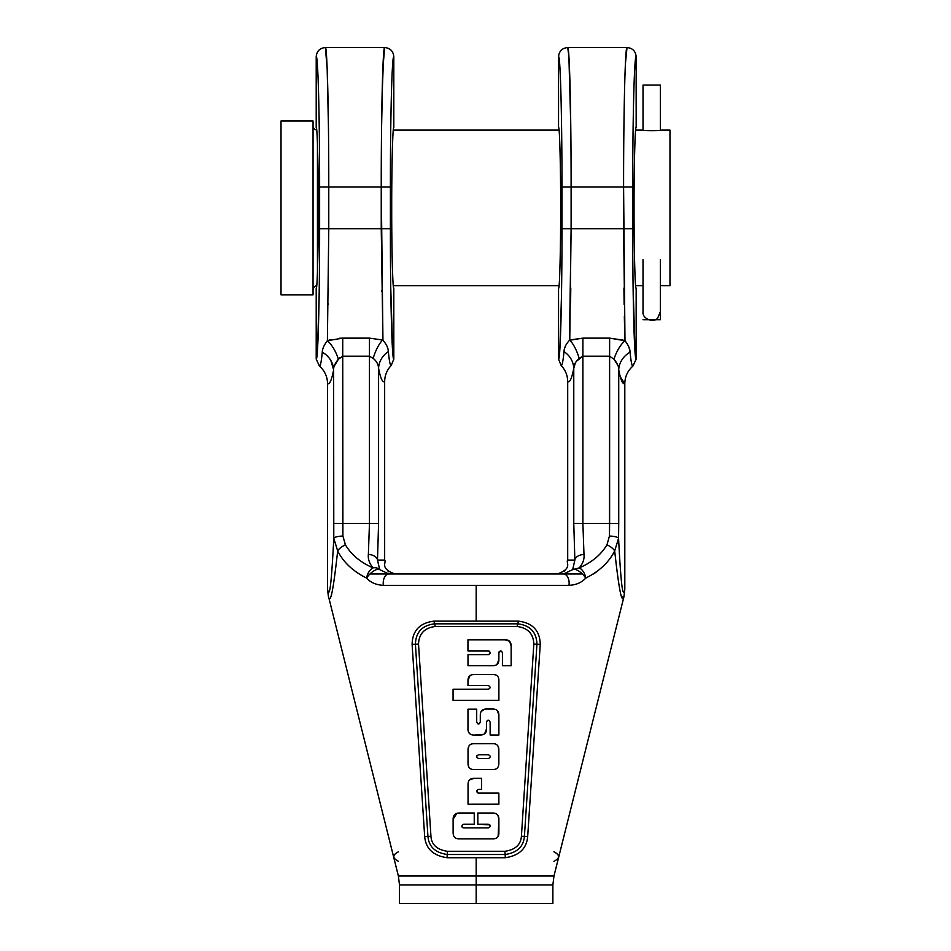 <?xml version="1.0" encoding="UTF-8"?>
<svg xmlns="http://www.w3.org/2000/svg" width="951" height="951" viewBox="0 0 951 951"><rect width="100%" height="100%" fill="white"/><g stroke="black" fill="none" stroke-linecap="round" stroke-linejoin="round"><path stroke-width="1.43" d="M537.493 903.45L399.491 903.45L399.491 884.905L476.178 884.905L399.491 884.905L398.386 876.002L476.178 876.002L476.178 857.719L505.207 857.719C519.187 855.698 526.688 848.589 527.698 836.381L540.251 644.326C539.906 630.62 532.584 622.893 518.283 621.134L434.072 621.134C419.783 622.881 412.461 630.608 412.104 644.326L424.669 836.381C425.703 848.613 433.204 855.734 447.16 857.719L505.207 857.719C519.187 855.698 526.688 848.589 527.698 836.381L540.251 644.326C539.906 630.62 532.584 622.893 518.283 621.134L476.178 621.134L476.178 585.352L568.971 585.352C576.247 584.924 581.798 582.523 585.661 578.149C599.308 571.337 608.985 562.255 614.679 550.914L618.566 538.337L618.732 369.844C620.67 380.008 622.703 384.608 624.807 383.657L620.373 377.048L624.807 383.657L624.807 589.442C623.167 596.443 621.419 593.65 618.566 538.337L618.732 523.454L609.615 523.454L609.615 356.221L613.977 359.216C617.365 363.353 618.958 366.896 618.732 369.844L618.732 523.454L582.892 523.454L582.892 338.14L609.615 338.14L624.973 340.708L623.594 228.763L571.111 228.763L569.756 339.994L582.892 338.14L609.615 338.14L624.973 340.708L623.594 187.026L571.111 187.026L571.111 228.763L561.97 228.763C562.017 298.578 560.365 361.095 558.546 359.086L558.546 288.07C559.592 291.648 560.745 247.557 560.65 207.889C560.745 168.22 559.592 124.141 558.546 127.719L558.546 56.703C560.365 54.682 562.017 117.199 561.97 187.026L561.97 228.763C562.017 298.578 560.365 361.095 558.546 359.086L558.546 288.07C559.592 291.648 560.745 247.557 560.65 207.889C560.745 168.22 559.592 124.141 558.546 127.719L558.546 56.703C559.105 51.14 562.148 48.085 567.699 47.55C569.53 45.624 571.159 112.432 571.111 187.026L561.97 187.026L561.97 228.763L571.111 228.763L569.483 340.28L582.892 338.14L569.756 339.994C566.023 343.977 564.109 347.828 564.014 351.549C564.109 347.828 566.023 343.977 569.756 339.994A23.062 8.987 71.3 0 1 579.159 358.396L582.892 356.221L609.615 356.221L609.615 523.454L609.615 338.14L609.615 356.221L613.977 359.216A23.062 10.354 111.9 0 1 624.973 340.696C628.338 345.07 630.049 348.898 630.085 352.179C630.988 361.749 631.951 366.361 632.95 366.04C627.648 370.759 624.938 376.632 624.807 383.657L624.807 589.442L623.88 597.038C622.251 601.448 620.171 600.152 614.679 550.914L618.566 538.337C621.419 593.65 623.167 596.443 624.807 589.442L623.88 597.038C622.251 601.448 620.171 600.152 614.679 550.914C608.985 562.255 599.308 571.337 585.661 578.149A9.153 5.635 64.9 0 0 579.278 567.878C582.939 563.503 584.508 559.022 583.985 554.445L582.892 523.454L573.774 523.454L573.774 368.263C573.275 365.683 575.07 362.39 579.159 358.396L576.9 360.893L582.892 356.221L582.892 338.14L569.756 339.994A23.062 8.987 71.3 0 1 579.159 358.396L579.159 358.396C575.07 362.39 573.275 365.683 573.774 368.263C573.322 361.392 570.065 355.817 564.014 351.549C563.087 361.214 562.136 365.862 561.138 365.457C562.136 365.862 563.087 361.214 564.014 351.549C570.065 355.817 573.322 361.392 573.774 368.263C571.836 378.379 569.804 382.825 567.699 381.613C569.804 382.825 571.836 378.379 573.774 368.263L573.774 523.454L582.892 523.454L583.985 554.445A9.153 5.611 -3.9 0 0 574.868 560.068L573.774 523.454L574.868 560.068A9.153 5.611 -3.9 0 1 583.985 554.445C584.508 559.022 582.939 563.503 579.278 567.878C591.867 562.41 601.091 554.718 606.964 544.816A9.153 3.459 28.9 0 1 614.679 550.914A9.153 3.459 28.9 0 0 606.964 544.816L609.448 536.055A9.153 2.282 1.3 0 1 618.566 538.337A9.153 2.282 1.3 0 0 609.448 536.055L609.615 523.454L582.892 523.454L582.892 356.221L609.615 356.221L609.448 536.055L606.964 544.816C601.091 554.718 591.867 562.41 579.278 567.878A9.153 5.635 64.9 0 1 585.661 578.149A9.153 3.566 42 0 0 579.004 571.206A9.153 3.566 42 0 0 572.668 569.637L574.868 560.068L567.699 560.068L567.699 381.613L567.699 560.068C565.595 562.54 573.144 568.234 557.429 573.976L563.503 573.976L572.668 569.637L574.868 560.068L567.699 560.068C565.595 562.54 573.144 568.234 557.429 573.976L563.503 573.976L557.429 573.976M328.416 124.819L327.156 68.413L325.361 47.55C327.18 45.624 328.82 112.432 328.773 187.026L390.397 187.026C390.338 117.199 391.99 54.682 393.809 56.703L393.809 127.719C392.775 124.141 391.622 168.22 391.717 207.889C391.622 247.557 392.775 291.648 393.809 288.07L393.809 359.086C391.99 361.095 390.338 298.578 390.397 228.763L390.397 187.026C390.338 117.199 391.99 54.682 393.809 56.703L393.809 127.719C392.775 124.141 391.622 168.22 391.717 207.889C391.622 247.557 392.775 291.648 393.809 288.07L393.809 359.086L391.23 365.457C390.231 365.862 389.268 361.214 388.353 351.549L388.115 349.861L388.353 351.549C388.21 347.709 386.284 343.858 382.599 339.994L369.464 338.14L369.464 523.454L378.581 523.454L378.581 368.263C378.284 364.292 376.489 361 373.196 358.396L369.464 356.221L342.74 356.221L338.378 359.216C334.99 363.365 333.397 366.908 333.623 369.844L333.789 538.337L337.676 550.914C343.37 562.255 353.047 571.337 366.706 578.149C370.557 582.523 376.12 584.924 383.384 585.352L568.971 585.352C576.247 584.924 581.798 582.523 585.661 578.149A9.153 3.566 42 0 0 579.004 571.206A9.153 3.566 42 0 0 572.668 569.637L579.278 567.878L572.668 569.637A9.153 7.537 38.3 0 1 573.477 568.971A9.153 7.537 38.3 0 0 572.668 569.625L563.503 573.976A9.153 5.635 90 0 1 568.971 585.352A9.153 5.635 90 0 0 563.503 573.976L394.938 573.976C379.223 568.234 386.76 562.54 384.656 560.068L384.656 381.613C382.564 382.837 380.531 378.379 378.581 368.263L378.581 523.454L377.488 560.068L384.656 560.068L384.656 381.613C382.564 382.837 380.531 378.379 378.581 368.263L378.581 523.454L378.581 368.263C378.284 364.292 376.489 361 373.196 358.396L369.464 356.221L342.74 356.221L342.907 536.055L345.403 544.816C351.276 554.718 360.5 562.41 373.077 567.878A9.153 7.537 -38.3 0 1 379.699 569.625L388.852 573.976A9.153 5.635 90 0 0 383.384 585.352L476.178 585.352L476.178 621.134L434.072 621.134C419.783 622.881 412.461 630.608 412.104 644.326L424.669 836.381C425.703 848.613 433.204 855.734 447.16 857.719L476.178 857.719L476.178 903.45L476.178 884.905L552.876 884.905L476.178 884.905L476.178 876.002L398.386 876.002L329.01 598.488M325.408 47.574L325.361 47.55C319.809 48.085 316.754 51.14 316.207 56.703C318.014 54.682 319.667 117.199 319.619 187.026L328.773 187.026L319.619 187.026L319.619 228.763L328.773 228.763L327.394 340.708L342.74 338.14L342.74 356.221L342.74 338.14L339.65 338.235L369.464 338.14L342.74 338.14L327.394 340.708L328.773 228.763L381.244 228.763L382.944 340.351L381.244 187.026L328.773 187.026L328.773 228.763L319.619 228.763C319.667 298.578 318.014 361.095 316.207 359.086L316.207 288.07C317.242 291.648 318.395 247.557 318.3 207.889C318.395 168.22 317.242 124.141 316.207 127.719L316.207 56.703C318.014 54.682 319.667 117.199 319.619 187.026L319.619 228.763C319.667 298.578 318.014 361.095 316.207 359.086L316.207 288.07C317.242 291.648 318.395 247.557 318.3 207.889C318.395 168.22 317.242 124.141 316.207 127.719L316.207 56.703C316.754 51.14 319.809 48.085 325.361 47.55C327.18 45.624 328.82 112.432 328.773 187.026L328.773 228.763L390.397 228.763C390.338 298.578 391.99 361.095 393.809 359.086L391.23 365.457C390.231 365.862 389.268 361.214 388.353 351.549C388.21 347.709 386.284 343.858 382.599 339.994L369.464 338.14L369.464 523.454L342.74 523.454L342.907 536.055L345.403 544.816A9.153 3.459 151.1 0 0 337.676 550.914C332.184 600.236 330.104 601.436 328.475 597.038L328.547 597.287M330.247 598.143L330.9 596.527L330.247 598.143M331.317 595.088L331.863 592.853L331.317 595.088M596.527 571.884L593.472 573.976M621.49 596.61L623.88 597.038L553.969 876.002L476.178 876.002L553.969 876.002L552.876 884.905L552.876 903.45L476.178 903.45M327.394 340.708L327.62 333.23L327.394 340.708C324.018 345.07 322.318 348.898 322.282 352.179C322.318 348.898 324.018 345.07 327.394 340.708A23.062 10.354 -111.9 0 1 338.39 359.216L334.181 366.301L338.378 359.216L342.74 356.221L342.74 523.454L369.464 523.454L368.37 554.445L369.464 523.454L378.581 523.454L377.488 560.068L384.656 560.508M387.996 571.111L388.769 571.813L387.996 571.111M564.442 571.028L565.06 570.338M377.488 560.068A9.153 5.611 -176.1 0 0 368.37 554.445C367.847 559.022 369.416 563.503 373.077 567.878A9.153 7.537 -38.3 0 1 379.699 569.625L377.488 560.068A9.153 5.611 -176.1 0 0 368.37 554.445C367.847 559.022 369.416 563.503 373.077 567.878A9.153 5.635 115.1 0 0 366.706 578.149C370.557 582.523 376.12 584.924 383.384 585.352A9.153 5.635 90 0 1 388.852 573.976L394.938 573.976C379.223 568.234 386.76 562.54 384.656 560.068M330.865 360.536L333.623 369.844C331.685 380.008 329.664 384.608 327.548 383.657L327.548 589.168L327.548 383.657C327.417 376.632 324.707 370.759 319.405 366.04C324.707 370.759 327.417 376.632 327.548 383.657C329.664 384.608 331.685 380.008 333.623 369.844L333.789 538.337C330.936 593.65 329.189 596.443 327.548 589.442L328.475 597.038C330.104 601.436 332.184 600.236 337.676 550.914C343.37 562.255 353.047 571.337 366.706 578.149A9.153 5.635 115.1 0 1 373.077 567.878C360.5 562.41 351.276 554.718 345.403 544.816A9.153 3.459 151.1 0 0 337.676 550.914L333.789 538.337C330.936 593.65 329.189 596.443 327.548 589.442L328.475 597.038M332.886 373.446L333.611 369.927L332.886 373.446M568.888 56.157L567.699 47.55L627.006 47.55C632.558 48.085 635.613 51.14 636.16 56.703L636.16 127.719C635.113 124.141 633.96 168.22 634.055 207.889C633.96 247.557 635.113 291.648 636.16 288.07C635.113 291.648 633.96 247.557 634.055 207.889C633.96 168.22 635.113 124.141 636.16 127.719L636.16 56.703C634.341 54.682 632.688 117.199 632.736 187.026C632.688 117.199 634.341 54.682 636.16 56.703C635.613 51.14 632.558 48.085 627.006 47.55C625.176 45.624 623.547 112.432 623.594 187.026L632.736 187.026L632.736 228.763L623.594 228.763L632.736 228.763C632.688 298.578 634.341 361.095 636.16 359.086L632.95 366.04L636.16 359.086L636.16 288.07L636.16 359.086C634.341 361.095 632.688 298.578 632.736 228.763L632.736 187.026L571.111 187.026L571.111 228.763L623.594 228.763L623.594 187.026C623.547 112.432 625.176 45.624 627.006 47.55L625.401 63.907M624.355 98.797L623.915 127.719M570.79 127.719L570.766 125.104M570.755 124.819L568.888 56.275M615.998 562.659L617.413 573.976M622.275 598.417L623.44 598.345M623.511 598.191L623.88 597.038M325.361 47.55L384.656 47.55C390.207 48.085 393.262 51.14 393.809 56.703C393.262 51.14 390.207 48.085 384.656 47.55C382.837 45.624 381.196 112.432 381.244 187.026L390.397 187.026L390.397 228.763L381.244 228.763L381.244 187.026C381.196 112.432 382.837 45.624 384.656 47.55L382.825 69.28L381.565 127.719M328.452 127.719L328.416 125.104M573.774 368.239L575.498 362.557L573.774 368.251M342.74 523.454L333.623 523.454L342.74 523.454M338.378 359.216L340.006 357.386L338.378 359.216C334.99 363.365 333.397 366.908 333.623 369.844A23.062 20.863 -169.3 0 0 322.282 352.179C321.367 361.749 320.404 366.373 319.405 366.04L316.207 359.086L319.405 366.04C320.404 366.373 321.367 361.749 322.282 352.179L322.544 350.313L322.282 352.179A23.062 20.863 -169.3 0 1 333.623 369.844M613.989 359.24L617.829 365.255L613.989 359.24C617.365 363.353 618.958 366.896 618.732 369.844A23.062 20.863 169.3 0 1 630.085 352.179C630.988 361.749 631.951 366.361 632.95 366.04C627.648 370.759 624.938 376.632 624.807 383.657C622.703 384.608 620.67 380.008 618.732 369.844M379.699 569.637A9.153 3.566 138 0 0 373.363 571.206A9.153 3.566 138 0 0 366.706 578.149A9.153 3.566 138 0 1 373.363 571.206A9.153 3.566 138 0 1 379.699 569.637L388.852 573.976L563.503 573.976M342.907 536.055A9.153 2.282 178.7 0 0 333.789 538.337A9.153 2.282 178.7 0 1 342.907 536.055M504.969 851.288L447.386 851.288C437.056 849.73 431.576 844.761 430.958 836.369L418.523 644.089C418.939 633.782 424.479 627.91 435.142 626.507L517.213 626.507C527.876 627.922 533.416 633.782 533.832 644.089L521.41 836.369C520.768 844.773 515.287 849.742 504.969 851.288L447.386 851.288C437.056 849.73 431.576 844.761 430.958 836.369L418.523 644.089C418.939 633.782 424.479 627.91 435.142 626.507L517.213 626.507C527.876 627.922 533.416 633.782 533.832 644.089L521.41 836.369A4.755 1.189 -176.7 0 1 524.417 836.369A4.755 1.189 4 0 0 527.698 836.381A4.755 1.189 4 0 1 524.417 836.369C523.514 846.723 517.071 852.774 505.088 854.509A4.755 1.676 90 0 1 505.207 857.719A4.755 1.676 90 0 0 505.088 854.509L447.279 854.509A4.755 1.676 90 0 0 447.16 857.719A4.755 1.676 90 0 1 447.279 854.509C435.261 852.75 428.818 846.699 427.938 836.369A4.755 1.189 176 0 1 424.669 836.381A4.755 1.189 176 0 0 427.938 836.369L415.409 644.207L412.104 644.326L415.409 644.207C415.813 632.153 422.22 625.366 434.607 623.82A4.755 1.415 -90 0 1 434.072 621.134A4.755 1.415 -90 0 0 434.607 623.82L517.748 623.82A4.755 1.415 -90 0 0 518.283 621.134A4.755 1.415 -90 0 1 517.748 623.82C530.135 625.354 536.542 632.153 536.946 644.207L540.251 644.326L536.946 644.207L524.417 836.369C523.514 846.723 517.071 852.774 505.088 854.509L447.279 854.509C435.261 852.75 428.818 846.699 427.938 836.369L415.409 644.207C415.813 632.153 422.22 625.366 434.607 623.82L517.748 623.82C530.135 625.354 536.542 632.153 536.946 644.207L524.417 836.369A4.755 1.189 -176.7 0 0 521.41 836.369C520.768 844.773 515.287 849.742 504.969 851.288L505.088 854.509L504.969 851.288M492.618 838.83L459.499 838.83L492.618 838.83C496.755 838.972 498.847 837.058 498.883 833.052L498.883 819.382L497.955 815.471L498.883 819.382L498.146 836.404L498.883 833.052C498.847 837.058 496.755 838.972 492.618 838.83L459.499 838.83C455.339 839.008 453.211 836.987 453.116 832.743L453.116 819.18L456.849 813.343L453.116 819.18C453.163 815.126 455.232 813.057 459.357 812.998L474.24 812.998L474.24 824.208L463.755 824.208M461.889 826.11L461.984 826.799L461.889 826.11M462.21 827.275L463.22 827.869L462.21 827.275M474.24 824.208L474.24 812.998L459.357 812.998L474.24 812.998L474.24 824.208L463.767 824.208C461.294 825.456 461.271 826.692 463.684 827.905L488.303 827.905C490.811 826.716 490.787 825.492 488.232 824.208L477.83 824.208L477.83 813.022L492.761 813.022C496.874 813.105 498.906 815.221 498.883 819.382L498.883 833.052M490.157 826.193L490.062 825.325L490.157 826.193M463.767 824.208C461.294 825.456 461.271 826.692 463.684 827.905L488.303 827.905C490.811 826.716 490.787 825.492 488.232 824.208L489.848 824.886L477.83 824.208L477.83 813.022L492.761 813.022C496.874 813.105 498.906 815.221 498.883 819.382M495.174 813.367L496.113 813.759L495.174 813.367M495.388 838.532L494.413 838.734L495.388 838.532M476.736 790.483L478.02 793.086L476.736 790.483M478.496 793.122L498.847 793.122L478.496 793.122C475.987 791.826 476.023 790.578 478.591 789.401C476.023 790.578 475.987 791.826 478.496 793.122M468.047 804.237L498.883 804.201L498.847 793.122L498.883 804.201L468.047 804.237L468.047 784.468L468.047 804.237L498.883 804.201L468.047 804.237L468.047 784.468C468.07 780.355 470.139 778.31 474.24 778.334L469.735 779.784L474.24 778.334L481.575 778.334L474.24 778.334L481.575 778.334L481.575 789.378L478.591 789.401L481.575 789.378L481.575 778.334L481.575 789.378M468.902 780.783L469.461 780.058L468.902 780.783M474.216 769.585L473.218 769.549L474.216 769.585C470.056 769.573 467.999 767.505 468.023 763.403L468.819 767.041L468.023 763.403L468.023 749.947L468.902 746.107L468.023 749.947C468.07 745.703 470.079 743.634 474.038 743.718L492.82 743.67C496.767 743.611 498.776 745.679 498.847 749.875L498.027 746.178L498.847 749.875L498.847 763.356C498.811 767.54 496.767 769.597 492.713 769.537L474.216 769.585C470.056 769.573 467.999 767.505 468.023 763.403L468.023 749.947C468.07 745.703 470.079 743.634 474.038 743.718L492.82 743.67C496.767 743.611 498.776 745.679 498.847 749.875L498.847 763.356C498.811 767.54 496.767 769.597 492.713 769.537L474.216 769.585L492.713 769.537C496.767 769.597 498.811 767.54 498.847 763.356L498.847 749.875M472.397 769.442L471.47 769.204L472.397 769.442M470.519 768.765L469.842 768.253L470.519 768.765M470.769 744.348L471.672 744.003L470.769 744.348M489.171 720.382L487.601 720.311L489.171 720.382M467.975 728.906C467.951 732.983 470.008 735.028 474.157 735.052L483.762 734.315L480.374 734.992C484.475 734.957 486.52 732.948 486.484 728.965L486.484 722.035L487.387 720.394L486.484 722.035L486.484 728.965L484.653 733.72L486.484 728.965C486.52 732.948 484.475 734.957 480.374 734.992L474.157 735.052C470.008 735.028 467.951 732.983 467.975 728.906L467.975 709.173L467.975 728.906L467.975 709.173L476.701 709.173L467.975 709.173M471.637 734.731L470.709 734.362L471.637 734.731M469.758 733.697L468.629 732.258L469.758 733.697M480.303 722.035L480.303 715.33L480.303 722.035C479.078 724.519 477.877 724.519 476.701 722.035L476.701 709.173L476.701 722.035C477.877 724.519 479.078 724.519 480.303 722.035L480.303 715.33C480.303 711.086 482.383 708.982 486.532 709.03L492.666 709.03C496.779 708.994 498.847 711.086 498.883 715.307L498.883 735.016L490.134 734.992L490.134 722.13C488.897 719.622 487.685 719.586 486.484 722.035L486.484 728.965M477.735 723.782L479.352 723.747L477.735 723.782M481.158 711.514L484.701 709.173L481.158 711.514M495.114 709.327L496.03 709.684L495.114 709.327M486.484 722.035C487.685 719.586 488.897 719.622 490.134 722.13L490.134 734.992L498.883 735.016L498.883 715.307L497.432 710.742L498.883 715.283M453.068 689.237L488.35 689.213C490.68 688.108 490.668 686.884 488.303 685.54L467.975 685.54L467.975 680.547L469.937 675.733L467.975 680.547C467.987 676.518 470.103 674.497 474.311 674.509L492.796 674.509C496.886 674.521 498.906 676.506 498.883 680.464L498.883 700.4L453.068 700.4L453.068 689.237L453.068 700.4L453.068 689.237L488.35 689.213C490.68 688.108 490.668 686.884 488.303 685.54L467.975 685.54L467.975 680.547C467.987 676.518 470.103 674.497 474.311 674.509L492.796 674.509C496.886 674.521 498.906 676.506 498.883 680.464L498.883 700.4L498.883 680.464C498.906 676.506 496.886 674.521 492.796 674.509C496.886 674.521 498.906 676.506 498.883 680.464M470.828 675.162L471.767 674.806L470.828 675.162M511.151 665.736L511.151 645.955L511.151 665.736L502.425 665.712L511.151 665.736L511.151 645.955L509.688 641.45L511.151 645.955C511.139 641.83 509.106 639.785 505.04 639.809L509.403 641.176L505.04 639.809L467.951 639.809L467.951 650.9L467.951 639.809L467.951 650.9L488.303 650.9L467.951 650.9M501.664 651.162L499.002 651.946L501.664 651.162M467.999 665.664L492.57 665.688C496.802 665.688 498.906 663.655 498.883 659.602L498.883 652.802L498.883 659.602L496.945 664.464L498.883 659.602C498.906 663.655 496.802 665.688 492.57 665.688L467.999 665.664L467.999 654.704L467.999 665.664L492.57 665.688L467.999 665.664L467.999 654.704L488.41 654.668C490.775 653.432 490.752 652.172 488.303 650.9C490.752 652.172 490.775 653.432 488.41 654.668L467.999 654.704M496.042 665.034L494.782 665.474L496.042 665.034M488.862 654.633L490.169 652.588L488.862 654.633M489.658 651.34L488.766 650.936L489.658 651.34M533.832 644.089L536.946 644.207L533.832 644.089M517.213 626.507A4.755 1.415 90 0 1 517.748 623.82A4.755 1.415 90 0 0 517.213 626.507M435.142 626.507A4.755 1.415 90 0 0 434.607 623.82A4.755 1.415 90 0 1 435.142 626.507M418.523 644.089L415.409 644.207L418.523 644.089M430.958 836.369L427.938 836.369L430.958 836.369M447.386 851.288L447.279 854.509L447.386 851.288M453.116 819.18L453.116 832.743L453.116 819.18C453.163 815.126 455.232 813.057 459.357 812.998M478.567 754.785C476.106 756.057 476.13 757.305 478.626 758.529L488.434 758.529C490.811 757.234 490.811 755.986 488.434 754.785L478.567 754.785C476.106 756.057 476.13 757.305 478.626 758.529L488.434 758.529C490.811 757.234 490.811 755.986 488.434 754.785L478.567 754.785M476.938 755.593L476.808 757.365L476.938 755.593M492.666 709.03L486.532 709.03L492.666 709.03C496.779 708.994 498.847 711.086 498.883 715.307L498.883 735.016M498.883 652.802C500.06 650.353 501.248 650.341 502.425 652.755L502.425 665.712L502.425 652.755C501.248 650.341 500.06 650.353 498.883 652.802L498.883 659.602M467.951 639.809L505.04 639.809C509.106 639.785 511.139 641.83 511.151 645.955M635.078 63.265L634.804 67.343L635.078 63.265M634.186 80.585L633.996 86.054L634.186 80.585M633.604 100.544L633.521 103.98L633.604 100.544M633.116 288.07L635.09 352.631L633.116 288.07M635.399 355.864L635.684 357.849L635.399 355.864M317.575 348.114L319.132 295.797L317.575 348.114M559.925 348.114L561.482 295.88L559.925 348.114M390.766 288.07L392.739 352.631L390.766 288.07M393.048 355.864L393.334 357.849L393.048 355.864M625.58 60.246L625.461 62.647M624.213 106.726L624.07 115.57M630.073 352.072L628.968 347.27L630.073 352.072M623.915 288.07L624.129 304.368L623.915 288.07M624.355 316.54L624.534 324.957L624.355 316.54M624.973 340.708L624.748 333.242L624.973 340.708C628.338 345.07 630.049 348.898 630.085 352.179M328.178 108.723L327.976 97.715M327.81 89.786L327.168 68.948M326.835 61.197L326.419 54.433M326.276 52.638L326.027 50.272M325.848 49.024L325.611 47.942M328.226 304.558L328.238 303.821L328.226 304.558M328.38 293.455L328.452 288.07L328.38 293.455M322.9 348.803L323.554 346.877L322.9 348.803M388.353 351.549L388.579 353.891L388.353 351.549A23.062 20.886 -10.8 0 0 378.581 368.263A23.062 20.886 -10.8 0 1 388.353 351.549M386.974 346.093L387.794 348.411L386.974 346.093M381.589 290.388L381.601 291.089M384.335 48.168L384.121 49.274M383.669 53.553L382.04 97.727M382.029 97.775L381.672 118.994M570.6 302.335L570.79 288.07L570.6 302.335M565.583 345.653L564.549 348.506L565.583 345.653M558.546 359.086L561.138 365.457C565.429 370.022 567.616 375.407 567.699 381.613C567.616 375.407 565.429 370.022 561.138 365.457L558.546 359.086M570.564 110.839L570.327 97.715M570.148 89.786L569.518 68.948M569.173 61.197L568.757 54.433M568.615 52.638L568.377 50.272M568.199 49.024L567.961 47.942M567.759 47.574L567.699 47.55C569.53 45.624 571.159 112.432 571.111 187.026L561.97 187.026C562.017 117.199 560.365 54.682 558.546 56.703C559.105 51.14 562.148 48.085 567.699 47.55M623.143 340.113L609.615 338.14L623.143 340.113M391.23 365.457C386.926 370.022 384.739 375.407 384.656 381.613C384.739 375.407 386.926 370.022 391.23 365.457M327.833 340.553L330.96 339.626L327.833 340.553M382.599 339.994A23.062 8.987 -71.3 0 0 373.196 358.396A23.062 8.987 -71.3 0 1 382.599 339.994M669.98 130.097L669.98 285.692L661.932 285.692L669.98 285.692L669.98 130.097L661.932 130.097C662.562 130.834 640.796 130.834 641.426 130.097L635.648 130.097L641.426 130.097C640.796 130.834 662.562 130.834 661.932 130.097L669.98 130.097M393.298 130.097L559.057 130.097L393.298 130.097M317.444 143.256L317.444 272.533L317.444 143.256M393.298 285.692L559.057 285.692L393.298 285.692M641.925 285.621L635.648 285.692L641.497 285.68M661.563 285.645L669.98 285.692L660.386 285.502M642.246 130.204L643.019 130.299L643.019 85.079L660.339 85.079L660.339 130.299L661.932 130.097M313.045 294.834L313.045 120.955L281.021 120.955L313.045 120.955L281.021 120.955L313.045 120.955L313.045 294.834L281.021 294.834L281.021 120.955L281.021 294.834L313.045 294.834M313.045 125.71A4.398 4.398 0 0 0 316.707 130.037A4.398 4.398 0 0 1 313.045 125.71M313.045 290.079A4.398 4.398 0 0 1 316.707 285.752A4.398 4.398 0 0 0 313.045 290.079M642.377 130.216L643.019 130.299L643.019 85.079L660.339 85.079L660.339 130.299M643.019 93.495L643.019 130.299L643.019 93.495M643.019 303.5L643.019 300.445M660.339 303.5L660.339 285.692L660.339 319.738L643.019 319.738M477.83 824.208L477.83 813.022M459.499 838.83C455.339 839.008 453.211 836.987 453.116 832.743M498.883 804.201L498.847 793.122M468.047 784.468C468.07 780.355 470.139 778.31 474.24 778.334M492.82 743.67L474.038 743.718M468.023 749.947L468.023 763.403M498.847 763.356C498.811 767.54 496.767 769.597 492.713 769.537M480.303 715.33C480.303 711.086 482.383 708.982 486.532 709.03M492.796 674.509L474.311 674.509M467.975 680.547L467.975 685.54M498.883 700.4L453.068 700.4M582.416 573.976L369.939 573.976L582.416 573.976M624.807 589.168L624.807 577.091L624.807 589.168M398.421 851.799C392.287 854.973 392.287 858.147 398.421 861.321C392.287 858.147 392.287 854.973 398.421 851.799M553.934 861.321C560.08 858.147 560.08 854.973 553.934 851.799M635.648 130.097L641.426 130.097L635.648 130.097M660.339 259.635L660.339 285.49M643.019 259.635L643.019 311.738C641.949 319.441 654.859 323.102 657.795 317.86L660.339 311.738M643.019 285.49L643.019 311.738"/></g></svg>
